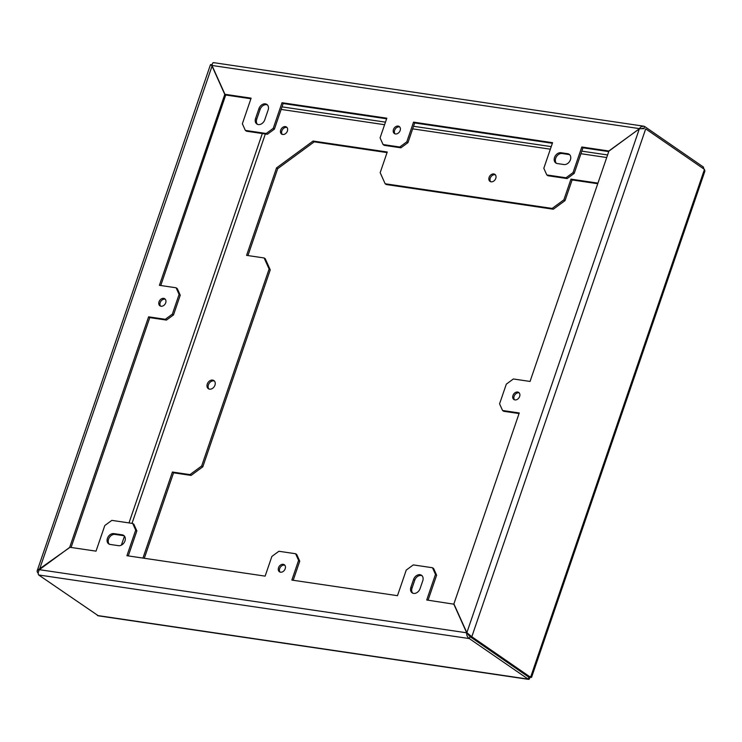 <?xml version="1.0" encoding="UTF-8"?>
<svg xmlns="http://www.w3.org/2000/svg" width="742" height="742" viewBox="0 0 742 742"><rect width="100%" height="100%" fill="white"/><g stroke="black" fill="none" stroke-linecap="round" stroke-linejoin="round"><path stroke-width="1.11" d="M469.983 636.608L466.681 632.796C466.551 635.365 467.423 637.295 469.306 638.574L469.983 636.608L528.749 677.149L528.072 679.115C529.037 679.774 529.742 678.911 530.178 676.537C531.856 677.353 531.995 677.604 530.586 677.279L528.916 677.029L470.14 636.488L471.81 636.729L466.848 632.676L470.14 636.488M530.178 676.537C531.856 677.353 531.995 677.604 530.586 677.279L471.81 636.729L645.698 128.867L704.464 169.408L530.586 677.279M38.649 574.967L469.306 638.574L528.508 679.366L98.436 615.841L38.649 574.967C37.888 573.844 38.12 572.082 39.363 569.68L69.841 547.281L96.024 551.148L104.789 525.549L111.829 520.374L132.707 523.462L133.857 524.26L136.843 530.91L128.283 555.916M38.232 573.037L37.582 572.592L38.259 572.694M422.764 580.791A5.88 4.443 -55.4 0 0 421.502 575.273A5.88 4.443 -55.4 0 0 413.572 579.437L410.873 587.312A5.88 4.443 124.6 0 0 412.135 592.83A5.88 4.443 124.6 0 0 420.065 588.666L422.764 580.791M422.04 575.727A5.88 4.443 -55.4 0 0 414.722 580.225L413.572 579.437M165.308 299.267A4.276 3.237 -55.4 0 0 160.179 302.606A4.276 3.237 -55.4 0 0 160.569 306.14M160.764 285.512L225.772 94.865M225.92 95.199L224.77 94.41L159.409 285.318L176.104 287.785L177.264 288.573L180.25 295.223L179.091 294.435L172.348 314.126L173.507 314.923L180.25 295.223M173.507 314.923L166.468 320.09L149.773 317.622L71.074 547.466M412.747 593.164A5.88 4.443 124.6 0 1 412.033 588.109L414.722 580.225M495.777 178.377A4.276 3.237 -55.4 0 0 494.868 174.361A4.276 3.237 -55.4 0 0 489.099 177.394A4.276 3.237 -55.4 0 0 490.008 181.4A4.276 3.237 -55.4 0 0 495.777 178.377M597.95 183.126L570.969 179.137L572.119 179.935L597.746 183.719M142.946 558.077L172.413 472.023L189.943 474.611L201.666 465.995L269.105 269.04L264.124 257.966L246.585 255.369L276.534 167.896L313.078 141.045L387.25 151.999L380.173 172.682L385.154 183.766L552.159 208.428L563.883 199.821L570.969 179.137M214.948 385.191A4.916 3.719 -55.4 0 0 213.9 380.581A4.916 3.719 -55.4 0 0 207.259 384.059A4.916 3.719 -55.4 0 0 208.307 388.669A4.916 3.719 -55.4 0 0 214.948 385.191M280.717 130.054A4.276 3.237 124.6 0 1 286.486 127.03A4.276 3.237 124.6 0 1 287.395 131.046A4.276 3.237 124.6 0 1 281.626 134.07A4.276 3.237 124.6 0 1 280.717 130.054M284.807 565.218A4.276 3.237 -55.4 0 0 279.669 568.558A4.276 3.237 -55.4 0 0 280.068 572.091M124.248 535.882A5.88 4.443 -55.4 0 0 123.376 535.641L122.226 534.843A5.88 4.443 -55.4 0 1 123.71 535.427A5.88 4.443 -55.4 0 1 124.563 541.892A5.88 4.443 -55.4 0 1 118.516 545.676L110.168 544.442A5.88 4.443 124.6 0 1 108.684 543.867A5.88 4.443 124.6 0 1 107.831 537.403A5.88 4.443 124.6 0 1 113.878 533.609L122.226 534.843M109.297 544.211A5.88 4.443 124.6 0 1 109.204 537.792A5.88 4.443 124.6 0 1 115.029 534.407L123.376 535.641M136.843 530.91L135.693 530.113L126.919 555.712L265.126 576.126L271.869 556.435L278.899 551.269L295.604 553.736L296.754 554.524L299.74 561.175L293.201 580.272M428.069 600.195L436.63 575.189L433.643 568.539L432.493 567.741L413.285 564.903L406.254 570.079L397.48 595.678L291.847 580.077L298.59 560.377L299.74 561.175M135.693 530.113L132.707 523.462M519.252 392.926A4.276 3.237 -55.4 0 0 514.113 396.274A4.276 3.237 -55.4 0 0 514.512 399.799M519.057 413.554L503.716 411.291L502.557 410.493L499.57 403.843L506.313 384.152L513.353 378.977L530.048 381.444L608.894 151.145L639.372 128.746L643.87 128.663M639.372 128.746L466.848 632.676L453.9 603.867L519.261 412.96L502.557 410.493M436.63 575.189L435.48 574.391L432.493 567.741M454.048 604.211L426.715 600L435.48 574.391M144.3 558.281L173.563 472.821L191.102 475.409L189.943 474.611M173.563 472.821L172.413 472.023M285.197 568.752A4.276 3.237 -55.4 0 0 284.288 564.736A4.276 3.237 -55.4 0 0 278.519 567.76A4.276 3.237 -55.4 0 0 279.428 571.776A4.276 3.237 -55.4 0 0 285.197 568.752M519.641 396.46A4.276 3.237 -55.4 0 0 518.732 392.453A4.276 3.237 -55.4 0 0 512.963 395.477A4.276 3.237 -55.4 0 0 513.872 399.493A4.276 3.237 -55.4 0 0 519.641 396.46M295.604 553.736L298.59 560.377M387.046 152.592L314.228 141.833L277.684 168.694L276.534 167.896M314.228 141.833L313.078 141.045M176.104 287.785L179.091 294.435M453.733 603.988L466.681 632.796L39.363 569.68M39.437 569.624L212.147 65.815M37.582 572.592L37.1 571.284L37.573 570.255L70.036 547.308M172.348 314.126L165.318 319.292L148.613 316.825L149.773 317.622M148.613 316.825L69.767 547.123M165.707 302.801A4.276 3.237 -55.4 0 0 164.789 298.785A4.276 3.237 -55.4 0 0 159.02 301.808A4.276 3.237 -55.4 0 0 159.938 305.825A4.276 3.237 -55.4 0 0 165.707 302.801M211.424 65.361L211.822 65.593C210.153 64.73 210.032 64.443 211.461 64.721L210.468 64.684L37.165 570.839M211.461 64.721L212.073 64.814M224.77 94.41L211.822 65.593M608.746 151.6L582.962 147.797L581.802 146.999L608.83 150.988L639.502 128.728M642.581 128.255L643.954 128.459L644.631 126.492L643.592 126.149L641.069 126.761L639.307 128.598L211.989 65.472L224.937 94.29L251.121 98.157L242.356 123.756L245.342 130.406L246.492 131.204L267.37 134.283L266.22 133.495L245.342 130.406M644.223 128.644L641.589 128.552M250.917 98.751L226.087 95.078L224.937 94.29M531.56 677.372L704.9 171.096L704.464 169.408M556.407 163.314A5.88 4.443 124.6 0 1 556.314 156.896A5.88 4.443 124.6 0 1 562.139 153.511L560.989 152.722A5.88 4.443 124.6 0 0 554.942 156.506A5.88 4.443 124.6 0 0 555.795 162.971A5.88 4.443 124.6 0 0 557.279 163.555L563.957 164.538A5.88 4.443 -55.4 0 0 570.004 160.745A5.88 4.443 -55.4 0 0 569.151 154.28A5.88 4.443 -55.4 0 0 567.667 153.705L560.989 152.722M267.37 134.283L274.401 129.117L273.251 128.32L282.016 102.721L386.823 118.201L380.08 137.891L383.067 144.542L384.217 145.339L400.921 147.806L407.952 142.64L414.695 122.94L552.373 143.28M581.802 146.999L573.037 172.608L574.197 173.396L567.157 178.572L547.948 175.733L546.798 174.936L543.812 168.286L552.577 142.687L413.544 122.142L414.695 122.94M582.962 147.797L574.197 173.396M552.159 208.428L553.319 209.225L565.042 200.609L563.883 199.821M565.042 200.609L572.119 179.935M191.102 475.409L202.816 466.792L270.255 269.838L265.274 258.754L264.124 257.966M569.689 154.735A5.88 4.443 -55.4 0 0 568.817 154.503L562.139 153.511M273.251 128.32L266.22 133.495M282.266 134.385A4.276 3.237 124.6 0 1 281.867 130.852A4.276 3.237 124.6 0 1 287.006 127.513M202.816 466.792L201.666 465.995M399.752 126.984A4.276 3.237 -55.4 0 0 394.623 130.323A4.276 3.237 -55.4 0 0 395.013 133.857M267.408 104.919A5.88 4.443 -55.4 0 0 260.099 109.417L256.723 119.267L255.573 118.47L258.939 108.62A5.88 4.443 -55.4 0 1 266.879 104.455A5.88 4.443 -55.4 0 1 268.131 109.974L264.755 119.824A5.88 4.443 124.6 0 1 256.825 123.988A5.88 4.443 124.6 0 1 255.573 118.47M257.446 124.322A5.88 4.443 124.6 0 1 256.723 119.267M274.401 129.117L283.175 103.509L386.619 118.794M553.319 209.225L386.304 184.554L385.154 183.766M400.151 130.509A4.276 3.237 -55.4 0 0 399.233 126.502A4.276 3.237 -55.4 0 0 393.464 129.525A4.276 3.237 -55.4 0 0 394.382 133.541A4.276 3.237 -55.4 0 0 400.151 130.509M214.419 381.045A4.916 3.719 -55.4 0 0 208.419 384.857A4.916 3.719 -55.4 0 0 208.938 389.003M495.387 174.843A4.276 3.237 -55.4 0 0 490.249 178.182A4.276 3.237 -55.4 0 0 490.647 181.716M573.037 172.608L566.007 177.774L567.157 178.572M566.007 177.774L546.798 174.936M407.952 142.64L406.802 141.843L399.762 147.009L400.921 147.806M399.762 147.009L383.067 144.542M406.802 141.843L413.544 122.142M282.016 102.721L283.175 103.509M270.255 269.838L269.105 269.04M247.939 255.573L277.684 168.694M165.318 319.292L166.468 320.09M644.631 126.492L703.397 167.033L703.87 169M702.943 168.36L703.397 167.033M211.989 65.472C212.388 63.098 213.047 62.226 213.974 62.875M121.382 545.138L124.47 536.141M128.997 522.915L262.306 133.541M412.033 588.109L410.873 587.312M132.02 523.36L265.339 133.987M606.715 157.517L580.93 153.705M550.351 149.188L412.673 128.858M384.588 124.712L281.144 109.426M607.596 154.957L581.811 151.145M551.232 146.628L413.544 126.288M385.469 122.142L282.025 106.867M568.817 154.503L567.667 153.705M528.072 679.115L97.415 615.508M115.029 534.407L113.878 533.609M260.099 109.417L258.939 108.62M213.557 62.634L643.592 126.159"/></g></svg>
